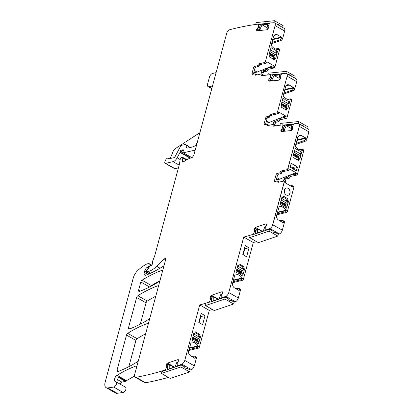 <?xml version="1.0" encoding="UTF-8"?>
<svg xmlns="http://www.w3.org/2000/svg" width="414" height="414" viewBox="0 0 414 414"><rect width="100%" height="100%" fill="white"/><g stroke="black" fill="none" stroke-linecap="round" stroke-linejoin="round"><path stroke-width="0.62" d="M243.158 254.822L244.803 248.721L244.436 248.514M249.047 247.774L246.615 256.789L242.79 254.61L245.223 245.6L249.047 247.774L244.803 248.721M201.209 313.455L198.777 322.465L202.606 324.643L205.033 315.628L201.209 313.455M188.763 350.544L198.441 348.158A1.118 0.595 -60.4 0 0 199.408 346.999L209.287 310.386L199.724 304.942L184.753 360.423A3.721 1.987 119.6 0 1 181.803 364.196A454.52 242.982 119.6 0 1 177.187 365.924L177.663 366.193M189.017 349.587L197.349 347.537A1.118 0.595 -60.4 0 0 198.316 346.378L198.254 345.933C196.267 343.33 193.933 342.005 191.258 341.954L188.67 350.886C188.282 353.007 188.893 354.638 190.502 355.776L194.803 358.224L195.217 357.872L196.308 358.493L194.316 365.862A3.721 1.987 119.6 0 1 191.366 369.635A454.52 242.982 119.6 0 1 190 370.157M194.803 358.224L195.165 358.048L194.678 358.157M198.409 343.894L200.588 336.779L199.677 336.07L200.086 334.569L195.304 331.847L194.896 333.348L193.897 332.97L192.091 340.204L198.529 343.868L198.736 343.656L198.529 343.868M194.896 333.348L193.711 333.663M205.033 315.628L200.79 316.575L200.423 316.368M199.144 322.677L200.79 316.575M191.682 356.449L194.461 356.164A2.23 1.195 119.6 0 1 194.901 356.247A2.23 1.195 119.6 0 1 195.217 357.872M196.308 358.493A2.23 1.195 -60.4 0 0 195.998 356.868L194.901 356.247M211.766 299.296L210.679 298.675L209.412 302.091A454.52 242.982 119.6 0 1 199.724 304.942M212.423 309.506A454.52 242.982 119.6 0 1 209.287 310.386M199.444 337.037L200.588 336.779M198.927 334.822L200.086 334.569M233.03 281.732L241.362 279.683A1.118 0.595 -60.4 0 0 242.325 278.524L242.34 278.467A0.373 0.285 -102.6 0 0 242.262 278.079L233.486 280.035M232.771 282.684L242.454 280.304A1.118 0.595 -60.4 0 0 243.416 279.145L253.296 242.532L243.737 237.087A454.52 242.982 119.6 0 0 253.42 234.231L253.963 234.371M242.262 278.079A11.157 8.487 -102.6 0 0 235.271 274.099A0.373 0.285 -102.6 0 0 235.033 274.311L232.678 283.031A3.721 2.831 77.4 0 0 234.51 287.921L238.816 290.369A0.373 0.285 77.4 0 0 239.178 290.193L239.225 290.017A2.23 1.195 -60.4 0 0 238.914 288.392A2.23 1.195 -60.4 0 0 238.469 288.31L235.69 288.594M221.614 298.308L221.2 298.07A454.52 242.982 119.6 0 0 225.811 296.341A3.721 1.987 119.6 0 0 228.766 292.569L238.329 298.008L240.317 290.638A2.23 1.195 -60.4 0 0 240.006 289.013L238.914 288.392M238.329 298.008A3.721 1.987 119.6 0 1 235.375 301.78A454.52 242.982 119.6 0 1 233.998 302.308M221.2 298.07L221.247 295.234L222.711 292.833L222.468 291.87L221.94 291.735L222.468 291.87M218.354 299.162L211.476 295.249L221.94 291.735L222.66 292.149M211.476 295.249L210.089 297.071L210.679 298.675M177.187 365.924L177.239 363.088L178.703 360.687L178.625 359.963L177.932 359.595L178.46 359.73M174.403 367.052L167.468 363.104L177.932 359.595L178.651 360.004M167.468 363.104L166.081 364.925L166.682 366.633L165.398 369.945L165.812 370.178M165.398 369.945A454.52 242.982 119.6 0 1 136.046 377.304A3.721 1.987 119.6 0 1 135.176 377.185A3.721 1.987 119.6 0 1 134.653 374.479L165.584 259.847L165.326 258.496L164.068 258.926L156.658 266.269C153.718 269.147 150.825 270.922 147.974 271.589L146.297 271.9L149.475 273.706M168.353 377.377A454.52 242.982 119.6 0 1 145.604 382.743A3.721 1.987 119.6 0 1 144.74 382.624L135.176 377.185M164.094 265.379A1.858 0.994 119.6 0 1 163.276 266.238A130.182 69.593 119.6 0 1 146.08 275.15A3.721 1.987 119.6 0 1 144.807 275.15A3.721 1.987 119.6 0 1 144.289 272.443L144.61 271.248A4.461 2.386 119.6 0 1 147.229 267.247A0.931 0.497 119.6 0 1 147.498 267.113L148.088 266.983A0.931 0.497 119.6 0 0 148.942 265.804L149.097 263.93A0.745 0.398 119.6 0 0 148.962 263.558A0.745 0.398 119.6 0 0 148.776 263.537L147.022 263.925A1.858 0.994 119.6 0 0 146.753 264.023A35.335 18.889 119.6 0 0 137.614 270.663A9.299 4.973 119.6 0 0 133.241 278.073L105.13 382.262A7.436 3.974 119.6 0 0 106.165 387.675A7.436 3.974 119.6 0 0 107.769 387.939L113.715 387.09A2.976 1.589 119.6 0 0 116.189 384.663A2.976 1.589 119.6 0 0 116.018 381.811A2.976 1.589 119.6 0 0 115.62 381.698A3.721 1.987 119.6 0 1 115.123 381.553A3.721 1.987 119.6 0 1 114.668 378.624A3.721 1.987 119.6 0 1 117.074 375.317A135.388 72.378 119.6 0 1 135.854 366.054A1.858 0.994 119.6 0 1 136.46 366.064A1.858 0.994 119.6 0 1 136.78 366.597M117.24 382.51A3.721 1.987 119.6 0 1 117.043 381.765A3.721 1.987 119.6 0 1 117.592 379.26A3.721 1.987 119.6 0 1 118.445 377.899L119.196 377.138L126.027 381.025A3.721 1.987 119.6 0 1 126.498 380.678A135.388 72.378 119.6 0 1 134.534 376.15M126.027 381.025A1.858 0.994 119.6 0 1 125.395 381.361L121.928 382.138L117.447 379.586M120.081 384.125A2.23 1.195 119.6 0 1 121.928 382.138M116.018 381.811L125.442 387.173A2.976 1.589 119.6 0 1 125.613 390.024A2.976 1.589 119.6 0 1 123.139 392.451L117.193 393.3A7.436 3.974 119.6 0 1 115.589 393.041L106.165 387.675M149.557 273.67L146.484 271.92L146.194 271.356L146.98 269.964L148.729 268.526L149.387 266.518L150.178 265.622L151.203 265.493L152.456 264.085L152.735 260.815L154.645 256.059L179.428 164.213L180.276 158.872L181.28 157.517L182.465 157.253L186.761 159.587M182.465 157.253L182.797 158.055L182.398 161.382L182.719 161.9L183.868 161.574L187.506 159.261L192.262 157.403L193.736 155.519L226.649 33.529A3.721 1.987 119.6 0 1 229.837 29.684A454.52 242.982 119.6 0 1 258.729 24.043L260.344 24.959M197.209 142.639A5.579 2.981 119.6 0 1 192.903 146.872L187.288 148.124A1.858 0.994 -60.4 0 1 186.823 148.072A1.858 0.994 -60.4 0 1 186.512 147.601L185.943 145.05A1.858 0.994 -60.4 0 0 185.632 144.574A1.858 0.994 -60.4 0 0 185.161 144.522L181.756 145.283A1.858 0.994 -60.4 0 0 180.385 146.556L174.931 156.89A1.118 0.595 -60.4 0 1 174.113 157.656L169.016 158.79A0.745 0.398 -60.4 0 1 168.829 158.769A0.745 0.398 -60.4 0 1 168.731 158.66A2.789 1.49 -60.4 0 0 168.358 158.236A2.789 1.49 -60.4 0 0 165.388 160.523L164.969 161.563A1.858 0.994 119.6 0 0 165.108 163.271A1.858 0.994 119.6 0 0 165.574 163.323L173.031 161.662A5.579 2.981 119.6 0 0 177.13 157.843L180.002 152.404A0.931 0.497 119.6 0 0 180.131 152.078L180.4 151.074A0.931 0.497 119.6 0 1 181.415 150.116A1.858 0.994 119.6 0 0 181.808 150.132L182.305 150.023A1.858 0.994 119.6 0 0 182.755 149.816A0.931 0.497 119.6 0 1 183.216 149.744A0.931 0.497 119.6 0 1 183.355 150.386L182.936 152.109A0.931 0.497 119.6 0 0 183.076 152.75A0.931 0.497 119.6 0 0 183.309 152.782L194.176 150.354A1.858 0.994 119.6 0 1 194.647 150.406A1.858 0.994 119.6 0 1 194.973 150.939M180.131 152.078L189.56 157.439L189.793 156.575M189.56 157.439A0.931 0.497 119.6 0 1 189.426 157.77L188.934 158.702M165.574 163.323L175.003 168.684L178.424 167.924M175.003 168.684A1.858 0.994 119.6 0 1 174.532 168.633L165.108 163.271M199.895 132.687L175.282 148.642A3.721 1.987 119.6 0 0 173.124 151.421L170.242 158.521M258.729 24.043L258.274 27.169L256.618 29.378L256.69 30.486L257.187 30.771M275.434 48.981L278.048 48.459A1.118 0.595 119.6 0 1 278.317 48.495L279.409 49.116A1.118 0.595 119.6 0 1 279.564 49.928L274.999 66.851L273.359 65.919L273.463 65.526L266.906 61.795L266.802 62.188L265.436 61.412L275.098 25.59A3.721 1.987 119.6 0 0 274.58 22.884A3.721 1.987 119.6 0 0 273.933 22.739A454.52 242.982 119.6 0 0 269.721 22.977L268.148 26.154L268.463 28.049L267.599 29.368L266.921 29.772L257.135 30.776M274.58 22.884L284.144 28.323A3.721 1.987 119.6 0 1 284.661 31.034L282.715 38.243A2.23 1.195 119.6 0 1 280.889 40.525L271.941 43.532A2.976 1.589 119.6 0 0 271.553 43.708M282.715 38.243L281.623 37.622L281.448 37.115L277.142 34.667L275.429 34.378L273.509 36.453L271.232 45.561C273.219 48.164 275.553 49.489 278.229 49.54L278.472 49.302L279.564 49.928M278.229 49.54L277.618 49.52M268.965 54.751L269.876 55.466L269.473 56.966L274.254 59.688L274.658 58.183L275.657 58.56L277.463 51.331L271.025 47.667L268.965 54.751M273.701 58.4L274.839 58.095M281.623 37.622A2.23 1.195 119.6 0 1 279.797 39.904L271.858 42.57M278.317 48.495A1.118 0.595 119.6 0 1 278.472 49.302M274.999 66.851A1.118 0.595 119.6 0 1 274.021 68.01L268.344 69.278L266.704 68.341L272.381 67.078L274.021 68.01M273.359 65.919A1.118 0.595 119.6 0 1 272.381 67.078M266.704 68.341A1.118 0.595 119.6 0 0 265.783 69.335L267.418 70.266A1.118 0.595 119.6 0 1 268.344 69.278M265.783 69.335A1.118 0.595 119.6 0 1 264.856 70.323L266.497 71.255A1.118 0.595 119.6 0 0 267.418 70.266M266.497 71.255L264.142 71.782L262.502 70.851L264.856 70.323M262.502 70.851A1.118 0.595 -60.4 0 0 261.524 72.01L260.986 74.008M264.142 71.782A1.118 0.595 -60.4 0 0 263.164 72.942L262.73 74.546M263.18 75.617L263.2 75.539A1.118 0.595 119.6 0 0 263.045 74.727L261.679 73.951A1.118 0.595 119.6 0 1 261.834 74.763L263.2 75.539M271.346 74.841L270.844 74.556A454.52 242.982 119.6 0 0 261.529 75.881L261.834 74.763M270.844 74.556L270.378 77.563L268.722 79.773L268.795 80.88L269.291 81.165M287.539 99.37L290.152 98.848A1.118 0.595 119.6 0 1 290.421 98.884L291.513 99.505A1.118 0.595 119.6 0 1 291.668 100.317L287.104 117.24L285.463 116.308L285.567 115.92L279.01 112.189L278.907 112.577L277.54 111.801L287.145 76.202A3.721 1.987 119.6 0 0 286.628 73.49A3.721 1.987 119.6 0 0 285.991 73.345A454.52 242.982 119.6 0 0 281.722 73.563L280.252 76.549L280.568 78.443L279.704 79.757L279.026 80.161L269.245 81.17M286.628 73.49L296.191 78.934A3.721 1.987 119.6 0 1 296.709 81.641L294.82 88.637A2.23 1.195 119.6 0 1 292.993 90.92L284.045 93.921A2.976 1.589 119.6 0 0 283.657 94.102M289.722 99.909L290.576 99.696L291.668 100.317M290.571 99.722A0.373 0.285 -102.6 0 1 290.333 99.934A11.157 8.487 -102.6 0 1 283.336 95.955A0.373 0.285 -102.6 0 1 283.259 95.562L285.613 86.842A3.721 2.831 -102.6 0 1 287.539 84.766A3.721 2.831 -102.6 0 1 289.246 85.061L293.552 87.509A0.373 0.285 -102.6 0 1 293.733 87.996L293.733 87.996A2.23 1.195 119.6 0 1 291.901 90.299L283.963 92.964M281.887 105.611L281.577 107.361L286.359 110.077L286.861 108.473L287.761 108.954L289.619 102.077A0.373 0.285 -102.6 0 0 289.567 101.72L288.744 101.254A11.157 8.487 -102.6 0 1 283.952 98.527L283.129 98.061A0.373 0.285 -102.6 0 1 283.129 98.061A0.373 0.285 -102.6 0 0 282.922 98.268L281.07 105.146L281.887 105.611M290.421 98.884A1.118 0.595 119.6 0 1 290.576 99.696M287.104 117.24A1.118 0.595 119.6 0 1 286.126 118.399L280.449 119.667L278.808 118.735L284.485 117.467L286.126 118.399M285.463 116.308A1.118 0.595 119.6 0 1 284.485 117.467M278.808 118.735A1.118 0.595 119.6 0 0 277.887 119.724L279.522 120.655A1.118 0.595 119.6 0 1 280.449 119.667M277.887 119.724A1.118 0.595 119.6 0 1 276.961 120.717L278.601 121.649A1.118 0.595 119.6 0 0 279.522 120.655M278.601 121.649L276.247 122.171L274.606 121.24L276.961 120.717M274.606 121.24A1.118 0.595 -60.4 0 0 273.628 122.399L273.09 124.402M276.247 122.171A1.118 0.595 -60.4 0 0 275.269 123.331L274.834 124.94M284.568 125.752L282.943 124.826A454.52 242.982 119.6 0 0 273.654 126.208L273.939 125.152L275.305 125.928A1.118 0.595 119.6 0 0 275.15 125.116L273.783 124.34A1.118 0.595 119.6 0 1 273.939 125.152M282.943 124.826L282.483 127.952L280.827 130.162L280.899 131.269L281.396 131.554M276.862 177.642L279.569 179.184L295.963 172.654L289.407 168.922L289.298 169.31A1.118 0.595 119.6 0 1 288.325 170.47L282.643 171.738L281.277 170.961L286.959 169.693A1.118 0.595 119.6 0 0 287.932 168.534L289.298 169.31L287.932 168.534L299.312 126.373L287.818 168.56L299.312 126.373A3.721 1.987 119.6 0 0 298.789 123.667A3.721 1.987 119.6 0 0 298.142 123.522A454.52 242.982 119.6 0 0 293.935 123.76L292.356 126.938L292.672 128.832L291.808 130.151L291.13 130.555L281.349 131.559M298.789 123.667L308.352 129.106A3.721 1.987 119.6 0 1 308.87 131.818L299.312 126.373L308.87 131.818L306.924 139.026A2.23 1.195 119.6 0 1 305.097 141.309L296.15 144.315A2.976 1.589 119.6 0 0 295.762 144.491M296.869 140.393L305.718 138.416L305.537 137.924L305.718 138.431L306.924 139.026L305.832 138.405A2.23 1.195 119.6 0 1 304.005 140.688L296.067 143.353M299.643 149.764L302.256 149.242A1.118 0.595 119.6 0 1 302.525 149.278A1.118 0.595 119.6 0 1 302.681 150.085L303.772 150.712L297.495 173.973A1.118 0.595 119.6 0 1 296.517 175.132L290.84 176.4L289.2 175.469L294.882 174.201L296.517 175.132M302.525 149.278L303.617 149.899A1.118 0.595 119.6 0 1 303.772 150.712L302.681 150.085L301.827 150.303M289.407 168.922L295.963 172.654L295.741 173.068L297.495 173.973L295.86 173.042A1.118 0.595 119.6 0 1 294.882 174.201M289.2 175.469A1.118 0.595 119.6 0 0 288.279 176.457L289.919 177.394A1.118 0.595 119.6 0 1 290.84 176.4M288.279 176.457A1.118 0.595 119.6 0 1 287.357 177.451L288.998 178.382A1.118 0.595 119.6 0 0 289.919 177.394M288.998 178.382L286.638 178.905L284.998 177.973L287.357 177.451M284.998 177.973A1.118 0.595 -60.4 0 0 284.02 179.133L283.481 181.135M286.638 178.905A1.118 0.595 -60.4 0 0 285.66 180.069L285.225 181.674M290.499 185.845L291.818 185.55A1.118 0.595 119.6 0 1 292.098 185.581A1.118 0.595 119.6 0 1 292.253 186.393L293.893 187.325L287.43 211.29L286.219 210.695L286.157 210.25C284.17 207.647 281.836 206.322 279.16 206.27C281.836 206.322 284.17 207.647 286.157 210.25L277.499 212.18M292.098 185.581L293.738 186.512A1.118 0.595 119.6 0 1 293.893 187.325L292.253 186.393L292.149 186.781L285.593 183.055L292.149 186.781M277.038 213.878L285.37 211.828A1.118 0.595 -60.4 0 0 286.333 210.669L286.276 210.224C284.289 207.621 281.955 206.296 279.279 206.244L276.687 215.176C276.304 217.293 276.914 218.923 278.519 220.067L282.824 222.515L283.233 222.158A2.23 1.195 -60.4 0 0 282.922 220.538A2.23 1.195 -60.4 0 0 282.483 220.455L279.698 220.74M276.78 214.83L286.462 212.449A1.118 0.595 -60.4 0 0 287.43 211.29L286.219 210.695L286.276 210.224M282.643 171.738A1.118 0.595 -60.4 0 0 281.722 172.726A1.118 0.595 119.6 0 1 280.801 173.72L278.441 174.242L277.075 173.466A1.118 0.595 -60.4 0 0 276.097 174.625L274.477 180.633A1.118 0.595 -60.4 0 0 274.632 181.446A1.118 0.595 -60.4 0 0 274.917 181.477L277.271 180.954A1.118 0.595 119.6 0 1 277.556 180.985A1.118 0.595 119.6 0 1 277.742 181.632A1.118 0.595 -60.4 0 0 277.934 182.279A1.118 0.595 -60.4 0 0 278.218 182.31L283.895 181.042A1.118 0.595 119.6 0 1 284.175 181.073A1.118 0.595 119.6 0 1 284.33 181.886L272.774 224.714A3.721 1.987 119.6 0 1 269.824 228.487L279.383 233.926A3.721 1.987 119.6 0 0 282.338 230.153L272.66 224.74L282.338 230.153L284.33 222.784L283.119 222.189L284.33 222.784A2.23 1.195 -60.4 0 0 284.014 221.159L282.922 220.538M279.383 233.926A454.52 242.982 119.6 0 1 278.151 234.396M269.824 228.487A454.52 242.982 119.6 0 1 265.208 230.215L265.628 230.453M265.208 230.215L265.26 227.379L266.725 224.978L266.481 224.015L265.948 223.881L266.481 224.015M262.367 231.307L255.49 227.395L265.948 223.881L266.673 224.295M255.49 227.395L254.103 229.216L254.698 230.924L253.492 234.101M256.582 241.605A454.52 242.982 119.6 0 1 253.296 242.532M140.32 324.152L146.07 302.841A1.858 0.994 119.6 0 1 147.291 301.087A130.182 69.593 119.6 0 1 155.773 296.207M149.811 318.309A1.858 0.994 119.6 0 1 148.993 319.163A130.182 69.593 119.6 0 1 129.37 328.995A1.858 0.994 119.6 0 1 128.77 328.98A1.858 0.994 119.6 0 1 128.511 327.629L136.646 297.48A1.858 0.994 119.6 0 1 137.862 295.725A130.182 69.593 119.6 0 1 157.48 285.924A1.858 0.994 119.6 0 1 158.081 285.939A1.858 0.994 119.6 0 1 158.402 286.472M138.333 360.848A1.858 0.994 119.6 0 1 137.515 361.707A130.182 69.593 119.6 0 1 117.897 371.529A1.858 0.994 119.6 0 1 117.291 371.513A1.858 0.994 119.6 0 1 117.033 370.157L126.498 335.086A1.858 0.994 119.6 0 1 127.714 333.332A130.182 69.593 119.6 0 1 147.332 323.531A1.858 0.994 119.6 0 1 147.933 323.546A1.858 0.994 119.6 0 1 148.253 324.079M128.842 366.69L135.927 340.448A1.858 0.994 119.6 0 1 137.143 338.693A130.182 69.593 119.6 0 1 145.63 333.813M159.959 280.697A1.858 0.994 119.6 0 1 159.142 281.556A130.182 69.593 119.6 0 1 139.518 291.384A1.858 0.994 119.6 0 1 138.918 291.373A1.858 0.994 119.6 0 1 138.659 290.017L140.827 281.986A1.858 0.994 119.6 0 1 142.043 280.231A130.182 69.593 119.6 0 1 161.657 270.445A1.858 0.994 119.6 0 1 162.257 270.461A1.858 0.994 119.6 0 1 162.578 270.994M150.655 286.447A1.858 0.994 119.6 0 1 151.467 285.598A130.182 69.593 119.6 0 1 159.939 280.728M265.436 61.412A1.118 0.595 119.6 0 1 264.458 62.571L265.824 63.347L260.147 64.615A1.118 0.595 -60.4 0 0 259.221 65.603A1.118 0.595 119.6 0 1 258.3 66.592L255.945 67.12A1.118 0.595 -60.4 0 0 254.967 68.279L253.384 74.137M266.802 62.188A1.118 0.595 119.6 0 1 265.824 63.347M260.147 64.615L258.781 63.834L264.458 62.571M258.781 63.834A1.118 0.595 -60.4 0 0 257.855 64.827A1.118 0.595 119.6 0 1 256.934 65.816L258.3 66.592M255.945 67.12L254.579 66.343L256.934 65.816M254.579 66.343A1.118 0.595 -60.4 0 0 253.601 67.503L251.976 73.511A1.118 0.595 -60.4 0 0 252.136 74.323A1.118 0.595 -60.4 0 0 252.416 74.354L254.776 73.827A1.118 0.595 119.6 0 1 255.055 73.858A1.118 0.595 119.6 0 1 255.247 74.504A1.118 0.595 -60.4 0 0 255.438 75.151A1.118 0.595 -60.4 0 0 255.717 75.182L261.394 73.92A1.118 0.595 119.6 0 1 261.679 73.951M255.055 73.858L256.421 74.634A1.118 0.595 119.6 0 1 256.618 74.986M277.54 111.801A1.118 0.595 119.6 0 1 276.562 112.96L277.929 113.736L272.252 115.004A1.118 0.595 -60.4 0 0 271.33 115.992A1.118 0.595 119.6 0 1 270.404 116.986L268.049 117.509A1.118 0.595 -60.4 0 0 267.071 118.668L265.488 124.526M278.907 112.577A1.118 0.595 119.6 0 1 277.929 113.736M272.252 115.004L270.885 114.228L276.562 112.96M270.885 114.228A1.118 0.595 -60.4 0 0 269.964 115.216A1.118 0.595 119.6 0 1 269.038 116.21L270.404 116.986M268.049 117.509L266.683 116.732L269.038 116.21M266.683 116.732A1.118 0.595 -60.4 0 0 265.705 117.892L264.085 123.9A1.118 0.595 -60.4 0 0 264.241 124.712A1.118 0.595 -60.4 0 0 264.52 124.743L266.88 124.221A1.118 0.595 119.6 0 1 267.159 124.252A1.118 0.595 119.6 0 1 267.351 124.899A1.118 0.595 -60.4 0 0 267.542 125.545A1.118 0.595 -60.4 0 0 267.822 125.577L273.499 124.309A1.118 0.595 119.6 0 1 273.783 124.34M267.159 124.252L268.526 125.028A1.118 0.595 119.6 0 1 268.722 125.375M281.277 170.961A1.118 0.595 -60.4 0 0 280.356 171.95A1.118 0.595 119.6 0 1 279.434 172.943L280.801 173.72M277.075 173.466L279.434 172.943M278.441 174.242A1.118 0.595 -60.4 0 0 277.463 175.401L275.884 181.26M277.556 180.985L278.917 181.762A1.118 0.595 119.6 0 1 279.119 182.108M284.175 181.073L285.541 181.849A1.118 0.595 119.6 0 1 285.696 182.662L284.211 181.912L272.66 224.74L284.211 181.912L285.696 182.662L285.593 183.055M242.935 266.968L244.094 266.709L239.313 263.992L238.811 265.597L237.905 265.115L236.052 271.993A0.373 0.285 -102.6 0 0 236.104 272.35L236.922 272.816A11.157 8.487 -102.6 0 1 241.719 275.543L242.537 276.009A0.373 0.285 -102.6 0 0 242.744 275.802L244.602 268.924L243.453 269.178L243.561 269.431A1.304 0.693 119.6 0 1 242.552 270.746L242.428 270.797A1.118 0.595 119.6 0 0 241.564 271.92L241.424 272.417A1.118 0.595 119.6 0 0 241.393 272.94M242.635 268.712L243.779 268.458L244.602 268.924M243.779 268.458L242.645 268.448M244.094 266.709L243.691 268.215M185.632 144.574L188.908 146.442A1.858 0.994 119.6 0 1 189.219 146.913L189.384 147.658M216.098 72.636L212.661 73.402A3.721 1.987 119.6 0 0 209.406 77.268L207.6 83.944A3.721 1.987 119.6 0 0 208.123 86.65L211.761 88.72M212.496 85.988L209.06 86.754A3.721 1.987 119.6 0 1 208.123 86.65M253.746 72.802L257.073 72.062L273.463 65.526M276.64 50.86L271.848 48.133M276.728 51.491L277.463 51.331M265.85 123.196L269.178 122.451L285.567 115.92M288.801 101.891L289.567 101.72M254.362 70.52L257.073 72.062M266.466 120.909L269.178 122.451M276.241 179.93L279.569 179.184M228.766 292.569L243.737 237.087M287.963 195.294A3.721 2.831 77.4 0 0 289.971 192.127A3.721 2.831 77.4 0 0 287.994 188.339A3.721 2.831 77.4 0 0 286.343 188.034A3.721 2.831 77.4 0 1 287.994 188.339A3.721 2.831 77.4 0 1 289.971 192.127A3.721 2.831 77.4 0 1 287.963 195.294M286.669 199.175L287.989 198.88L283.3 196.215L288.103 198.855L283.321 196.138L282.917 197.638L281.918 197.261L280.061 204.138L280.112 204.495L286.55 208.154L288.61 201.069L287.699 200.36L288.103 198.855M287.176 201.39L288.491 201.095L286.638 207.973L288.491 201.095L287.58 200.386L287.989 198.88L287.699 200.36M282.726 197.763L281.893 197.343L282.617 197.752L281.732 197.954M282.7 222.447L283.119 222.189L282.824 222.515M291.415 163.551L291.756 163.613L291.032 163.97L290.323 166.594L290.685 167.572L295.927 170.552L296.652 170.195L297.361 167.572L296.993 166.588L291.637 163.639L296.879 166.619L297.242 167.598L296.533 170.221L295.808 170.578L296.533 170.221L297.242 167.598L296.879 166.619L291.637 163.639L291.13 163.753M297.93 159.095L298.846 158.888L298.365 160.415L298.748 158.997L299.871 159.343L301.671 152.114L295.234 148.45L293.174 155.535L294.085 156.249L293.681 157.75L298.463 160.472L299.11 158.862L298.137 158.339L297.547 159.933L293.686 157.734M300.849 152.662L301.604 152.497L299.772 159.292L301.552 152.14L296.057 148.916M300.952 152.269L301.552 152.14L300.849 151.643M295.741 173.068L295.839 172.7L295.741 173.068M292.056 186.73L292.139 186.419L292.056 186.73M305.837 138.39L305.656 137.898L301.351 135.45L305.537 137.924L301.232 135.476L299.586 135.171L301.232 135.476L298.22 136.149M276.63 51.331L276.273 53.246L270.29 49.846M274.104 56.749A1.118 0.595 -60.4 0 1 274.135 56.232L274.27 55.73A1.118 0.595 -60.4 0 1 275.139 54.607L275.258 54.555A1.304 0.693 -60.4 0 0 276.273 53.246M274.932 58.151L274.963 58.084A1.304 0.693 -60.4 0 0 274.782 57.137L269.183 53.949M273.457 59.233L273.897 57.67L274.658 58.105M288.718 101.792L288.356 103.702L282.379 100.302M286.188 107.21A1.118 0.595 -60.4 0 1 286.224 106.688L286.359 106.191A1.118 0.595 -60.4 0 1 287.223 105.068L287.347 105.016A1.304 0.693 -60.4 0 0 288.356 103.702M281.07 105.14L287.052 108.546A1.304 0.693 -60.4 0 0 286.871 107.599L281.266 104.411M285.577 109.632L285.981 108.126L286.664 108.515M300.962 152.248L300.512 153.92L294.53 150.515M298.344 157.423A1.118 0.595 -60.4 0 1 298.375 156.906L298.51 156.404A1.118 0.595 -60.4 0 1 299.379 155.281L299.498 155.229A1.304 0.693 -60.4 0 0 300.512 153.92M299.11 158.862L299.203 158.759A1.304 0.693 -60.4 0 0 299.022 157.812L293.422 154.624M293.764 155.855L293.179 155.524M195.092 332.633L198.886 334.791L198.57 336.541L199.553 337.286A1.304 0.693 119.6 0 1 198.539 338.6L198.42 338.652A1.118 0.595 119.6 0 0 197.55 339.775L197.416 340.272A1.118 0.595 119.6 0 0 197.385 340.794M197.856 341.131A1.304 0.693 119.6 0 1 198.063 341.183A1.304 0.693 119.6 0 1 198.244 342.13L197.876 343.496M194.332 333.555L194.202 334.051L193.685 333.756M241.869 273.276A1.304 0.693 119.6 0 1 242.076 273.328A1.304 0.693 119.6 0 1 242.257 274.275L241.885 275.641M239.101 264.779L242.894 266.937L242.583 268.681L243.468 269.188M238.345 265.7L238.21 266.197L237.693 265.902M283.057 197.121L286.85 199.284L286.54 201.028L287.518 201.778A1.304 0.693 119.6 0 1 286.509 203.088L286.384 203.139A1.118 0.595 119.6 0 0 285.52 204.262L285.381 204.764A1.118 0.595 119.6 0 0 285.349 205.282M285.826 205.618A1.304 0.693 119.6 0 1 286.033 205.67A1.304 0.693 119.6 0 1 286.214 206.617L285.898 207.787M282.353 197.845L282.167 198.544L281.649 198.249M286.581 200.873L287.673 200.63L288.61 201.069M286.55 208.154L286.757 207.947L286.343 208.04M282.617 197.752L282.917 197.638M287.792 200.604L286.659 200.593M288.113 188.313A3.721 2.831 77.4 0 0 286.4 188.018A3.721 2.831 77.4 0 0 284.335 191.159A3.721 2.831 77.4 0 0 286.312 194.989A3.721 2.831 77.4 0 0 288.025 195.279A3.721 2.831 77.4 0 0 290.09 192.143A3.721 2.831 77.4 0 0 288.113 188.313M301.351 135.45L299.638 135.161L297.718 137.236L295.441 146.344C297.428 148.947 299.762 150.272 302.437 150.323M300.735 151.669L295.938 148.942M301.723 152.471L301.671 152.114M295.927 170.552L296.269 170.615M178.155 361.836L176.918 362.059L175.086 366.825L169.197 368.802L169.248 364.63L168.229 364.977L167.23 369.697M176.944 366.437L177.166 365.365M177.818 362.276L177.937 361.717M186.491 367.927L186.352 368.584L184.716 367.653L184.851 366.995L181.301 364.972L180.887 366.944L189.628 371.917L190.047 369.95L186.491 367.927L185.679 368.201M181.301 364.972L161.884 371.493L161.47 373.464L170.211 378.437L189.628 371.917M173.839 367.244L169.248 364.63M180.887 366.944L161.47 373.464M222.189 293.945L220.926 294.152L219.094 298.913L213.205 300.895L213.257 296.724L212.237 297.066L211.238 301.79M220.947 298.53L221.174 297.454M221.811 294.442L221.945 293.805M230.5 300.021L230.36 300.678L228.725 299.741L228.859 299.089L225.309 297.066L224.895 299.032L233.636 304.011L234.055 302.039L230.5 300.021L229.687 300.295M225.309 297.066L209.763 302.287M217.847 299.332L213.257 296.724M233.636 304.011L214.219 310.531L205.479 305.553L205.893 303.586M224.895 299.032L205.479 305.553M268.432 27.055L267.899 28.69L266.942 28.789L267.723 29.234M266.942 28.789L267.615 24.281L262.103 24.845L267.108 27.691M262.103 24.845L259.775 29.523L258.817 29.622L260.541 24.354L269.478 23.438M282.581 27.438L283.155 25.673L274.415 20.7L273.794 22.749M273.752 22.723L273.276 22.77M269.633 23.148L259.06 24.229M258.817 29.622L260.282 30.455M259.775 29.523L261.234 30.357M278.436 25.078L279.165 25L277.525 24.069L277.39 24.483M279.165 25L279.026 25.414M274.415 20.7L256.25 22.568L255.635 24.457M280.537 77.439L279.921 79.328L278.964 79.421L279.652 79.814M278.964 79.421L279.636 74.918L274.125 75.483L279.129 78.329M274.125 75.483L271.796 80.161L270.839 80.259L272.562 74.991L281.448 74.08M281.603 73.785L270.803 74.898M270.839 80.259L271.951 80.89M271.796 80.161L272.904 80.792M285.774 73.356L286.436 71.337L295.177 76.311L294.613 78.034M290.519 75.705L291.182 75.638L289.546 74.706L289.422 75.084M291.182 75.638L291.063 76.016M286.436 71.337L268.272 73.2L267.698 74.955M266.269 226.003L265.079 226.246L263.247 231.012L257.358 232.989L257.415 228.823L256.39 229.165L255.397 233.889M265.105 230.629L265.203 230.148M266.005 226.344L266.099 225.904M274.653 232.114L274.518 232.771L272.878 231.84L273.017 231.183L269.462 229.165L269.048 231.131L277.794 236.104L278.208 234.138L274.653 232.114L273.84 232.389M269.462 229.165L253.772 234.433M262 231.431L257.415 228.823M277.794 236.104L258.372 242.625L249.632 237.652L250.046 235.685M269.048 231.131L249.632 237.652M292.651 127.864L292.108 129.525L291.151 129.623L291.901 130.048M291.151 129.623L291.823 125.116L286.312 125.685L291.316 128.526M286.312 125.685L283.983 130.358L283.026 130.457L284.749 125.194L293.655 124.278M293.811 123.988L283.352 125.059M283.026 130.457L284.408 131.243M283.983 130.358L285.365 131.145M297.971 123.532L298.623 121.535L307.364 126.513L306.805 128.226M302.722 125.908L303.374 125.84L301.734 124.904L301.615 125.271M303.374 125.84L303.255 126.208M298.623 121.535L280.459 123.403L279.859 125.235M194.316 365.862L184.753 360.423M199.408 346.999L198.316 346.378M198.441 348.158L197.349 347.537M189.358 348.324L198.332 346.321M198.213 346.347L198.254 345.933M189.477 347.889L198.135 345.959C196.148 343.356 193.814 342.031 191.139 341.98M194.683 358.25L195.051 358.074M181.803 364.196L191.366 369.635M198.627 336.566L199.771 336.313M199.651 336.339L199.677 336.07M198.637 336.303L199.558 336.096M198.322 343.749L198.617 343.682M243.416 279.145L242.325 278.524M242.454 280.304L241.362 279.683M240.317 290.638L239.225 290.017M225.811 296.341L235.375 301.78M212.749 296.895L210.809 295.787M212.222 297.149L210.509 296.176M212.004 298.163L210.089 297.071M211.984 298.277L210.069 297.19M211.854 298.887L210.146 297.914M211.751 299.379L210.69 298.779M211.632 299.943L210.571 299.343M211.616 300L210.555 299.394M209.484 301.956L209.955 302.225M168.798 364.786L166.795 363.642M168.224 365.013L166.5 364.03M168.006 366.023L166.081 364.925M167.986 366.136L166.055 365.044M167.856 366.747L166.133 365.769M167.768 367.156L166.666 366.53M167.753 367.244L166.682 366.633M167.634 367.803L166.563 367.197M167.618 367.86L166.542 367.249M165.471 369.811L166.004 370.111M136.046 377.304L145.604 382.743M135.854 366.054L136.78 366.581M117.074 375.317L126.498 380.678M118.735 377.573L125.395 381.361M113.715 387.09L123.139 392.451M107.769 387.939L117.193 393.3M149.097 263.93L151.679 265.395M148.942 265.804L149.557 266.155M148.088 266.983L149.056 267.532M147.498 267.113L148.926 267.925M147.229 267.247L148.849 268.168M144.61 271.248L149.175 273.84M144.289 272.443L147.798 274.441M164.068 258.926L165.6 259.795M156.658 266.269L160.063 268.205M147.974 271.589L150.706 273.147M182.797 158.055L186.109 159.939M182.398 161.382L183.33 161.91M194.176 150.354L194.932 150.784M183.309 152.782L191.775 157.594M182.755 149.816L183.386 150.178M182.305 150.023L183.304 150.593M181.808 150.132L183.221 150.939M181.415 150.116L183.179 151.12M180.4 151.074L182.916 152.507M180.002 152.404L189.426 157.77M177.13 157.843L180.038 159.493M173.031 161.662L179.169 165.155M258.74 24.157L260.313 25.052M259.614 27.189L258.476 26.543M259.599 27.241L258.46 26.594M259.407 27.816L258.274 27.169M259.361 27.955L258.201 27.293M258.895 29.389L257.161 28.406M258.983 30.584L256.659 29.259M258.776 30.61L256.618 29.378M257.534 30.734L256.577 30.191M275.098 25.59L284.661 31.034M279.797 39.904L280.889 40.525M271.646 43.361L271.941 43.532M263.164 72.942L261.524 72.01M271.713 77.578L270.58 76.932M271.698 77.63L270.565 76.983M271.512 78.205L270.378 77.563M271.465 78.344L270.306 77.687M270.994 79.778L269.266 78.795M271.092 80.978L268.764 79.654M270.88 80.999L268.722 79.773M269.643 81.128L268.681 80.58M287.145 76.202L296.709 81.641M284.765 89.998L293.733 87.996L294.82 88.637M291.901 90.299L292.993 90.92M283.75 93.755L284.045 93.921M275.269 123.331L273.628 122.399M282.948 124.94L284.537 125.846M283.838 127.983L282.684 127.326M283.823 128.029L282.674 127.377M283.631 128.609L282.483 127.952M283.585 128.749L282.41 128.076M283.119 130.182L281.37 129.189M283.197 131.367L280.868 130.043M282.985 131.393L280.827 130.162M281.748 131.517L280.79 130.974M304.005 140.688L305.097 141.309M295.855 144.144L296.15 144.315M285.66 180.069L284.02 179.133M286.462 212.449L285.37 211.828M256.763 229.04L254.817 227.933M256.349 229.361L254.522 228.321M256.137 230.375L254.103 229.216M256.111 230.489L254.077 229.33M255.981 231.1L254.155 230.06M255.899 231.509L254.688 230.821M255.878 231.592L254.698 230.924M255.759 232.156L254.579 231.483M255.748 232.213L254.563 231.54M157.48 285.924L158.396 286.447M137.862 295.725L147.291 301.087M136.646 297.48L146.07 302.841M130.306 328.649L128.511 327.629M147.332 323.531L148.248 324.058M127.714 333.332L137.143 338.693M126.498 335.086L135.927 340.448M117.033 370.157L118.828 371.182M140.449 291.037L138.659 290.017M140.827 281.986L149.609 286.985M161.657 270.445L162.573 270.968M142.043 280.231L151.467 285.598M259.221 65.603L257.855 64.827M254.967 68.279L253.601 67.503M253.166 74.184L251.976 73.511M255.247 74.504L256.235 75.069M271.33 115.992L269.964 115.216M267.071 118.668L265.705 117.892M265.27 124.578L264.085 123.9M267.351 124.899L268.339 125.463M286.959 169.693L288.325 170.47M281.722 172.726L280.356 171.95M277.463 175.401L276.097 174.625M275.667 181.311L274.477 180.633M277.742 181.632L278.736 182.196M233.372 280.469L242.34 278.467M238.692 290.302L239.178 290.193M242.744 275.802L242.33 275.895M238.728 265.581L237.719 265.809M209.06 86.754L211.859 88.348M275.372 34.388L277.142 34.667M277.023 34.693L274.006 35.366M281.629 37.607L281.329 37.141L272.81 39.045M281.51 37.633L272.655 39.609M276.64 51.879L277.515 51.688M277.396 51.714L277.344 51.357M273.711 58.348L274.565 58.157M293.552 87.509L284.915 89.434M289.246 85.061L286.11 85.76M285.805 108.789L286.762 108.577M285.815 108.737L286.788 108.52M288.744 102.274L289.619 102.077M186.512 147.601L187.397 148.103M185.943 145.05L189.219 146.913M277.38 212.615L286.348 210.612M296.993 166.588L291.223 167.877M296.652 170.195L295.679 170.413M297.361 167.572L292.563 168.638M297.909 159.183L298.748 158.997M297.925 159.131L298.773 158.94M305.656 137.898L297.019 139.828M274.963 58.084L268.986 54.684M274.135 56.232L269.307 53.484M274.27 55.73L269.442 52.982M275.139 54.607L269.819 51.584M275.258 54.555L269.85 51.476M286.224 106.688L281.396 103.945M286.359 106.191L281.53 103.443M287.223 105.068L281.908 102.041M287.347 105.016L281.934 101.937M299.203 158.759L293.226 155.353M298.375 156.906L293.547 154.158M298.51 156.404L293.681 153.656M299.379 155.281L294.059 152.254M299.498 155.229L294.09 152.15M299.022 158.847L297.935 159.09M193.638 333.922L199.553 337.286M193.198 335.557L198.539 338.6M193.167 335.666L198.42 338.652M192.789 337.063L197.55 339.775M192.655 337.565L197.416 340.272M192.334 338.766L198.244 342.13M237.646 266.067L243.561 269.431M237.206 267.703L242.552 270.746M237.181 267.811L242.428 270.797M236.803 269.209L241.564 271.92M236.668 269.711L241.424 272.417M236.342 270.911L242.257 274.275M281.603 198.415L287.518 201.778M281.163 200.05L286.509 203.088M281.137 200.153L286.384 203.139M280.759 201.556L285.52 204.262M280.625 202.058L285.381 204.764M280.299 203.253L286.214 206.617M193.7 333.7L194.797 333.451M148.962 263.558L151.891 265.224M183.076 152.75L191.661 157.636M238.811 265.597L237.708 265.845M168.358 158.236L169.248 158.738M273.721 58.312L274.756 58.084M285.826 108.701L286.861 108.473M282.819 197.742L281.722 197.99M192.531 338.031L198.063 341.183M236.539 270.176L242.076 273.328M280.495 202.524L286.033 205.67"/></g></svg>
